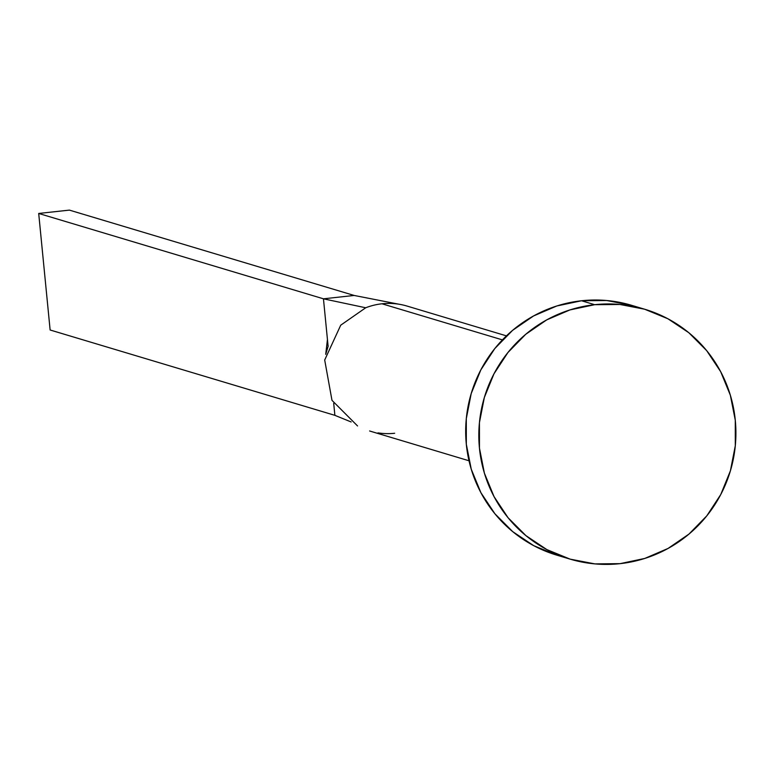 <?xml version="1.0" encoding="UTF-8"?>
<svg xmlns="http://www.w3.org/2000/svg" width="774" height="774" viewBox="0 0 774 774"><rect width="100%" height="100%" fill="white"/><g stroke="black" fill="none" stroke-linecap="round" stroke-linejoin="round"><path stroke-width="1.16" d="M506.448 335.868L407.047 306.069A65.2 64.184 106.7 0 0 398.668 304.172A65.2 64.184 106.7 0 0 381.979 303.785L502.423 339.883L381.979 303.785A65.2 64.184 106.7 0 0 365.715 307.771L340.724 325.186L324.693 360.016L331.988 400.352L357.549 425.952M644.8 309.271L631.661 305.333A130.39 128.378 106.7 0 0 581.526 300.757L594.674 304.695L581.526 300.757A130.39 128.378 106.7 0 0 466.306 418.57A130.39 128.378 106.7 0 0 556.787 555.142L569.935 559.08A130.39 128.378 -73.3 0 1 479.445 422.507A130.39 128.378 -73.3 0 1 594.674 304.695A130.39 128.378 -73.3 0 1 644.8 309.271A130.39 128.378 -73.3 0 1 735.29 445.843A130.39 128.378 -73.3 0 1 620.061 563.656A130.39 128.378 -73.3 0 1 569.935 559.08M556.999 555.21L533.712 545.66L512.756 531.67L494.925 513.791L480.906 492.699L471.25 469.199L466.316 444.208L466.296 418.686L471.192 393.598L480.818 369.924L494.799 348.561L512.601 330.343L533.547 315.966L556.816 305.972L581.526 300.757L606.729 300.525L631.449 305.266M620.061 563.656L594.867 563.888L570.148 559.147L546.86 549.598L525.894 535.608L508.063 517.729L494.054 496.637L484.389 473.146L479.454 448.146L479.435 422.623L484.331 397.536L493.957 373.861L507.947 352.499L525.749 334.281L546.686 319.904L569.964 309.91L594.674 304.695L619.868 304.463L644.587 309.203L667.875 318.753L688.841 332.743L706.672 350.622L720.691 371.714L730.346 395.214L735.281 420.205L735.3 445.727L730.404 470.815L720.778 494.489L706.797 515.852L688.986 534.07L668.049 548.447L644.771 558.441L620.061 563.656M365.715 307.771L323.455 298.812L38.7 213.46L50.126 329.995L334.881 415.338L333.7 403.302L334.881 415.338L351.144 421.956L334.881 415.338L50.126 329.995L38.7 213.46L69.399 210.112L354.153 295.455L398.668 304.172L354.153 295.455L323.455 298.812L365.715 307.771A65.2 64.184 -73.3 0 1 381.979 303.785A65.2 64.184 -73.3 0 1 398.668 304.172M394.672 433.266A65.2 64.184 -73.3 0 1 377.983 432.879M328.108 346.297L323.455 298.812L354.153 295.455L69.399 210.112L38.7 213.46L323.455 298.812L327.441 339.476L325.719 354.366L328.215 346.007M469.015 460.772L369.604 430.983M396.868 303.824L399.723 304.346"/></g></svg>
